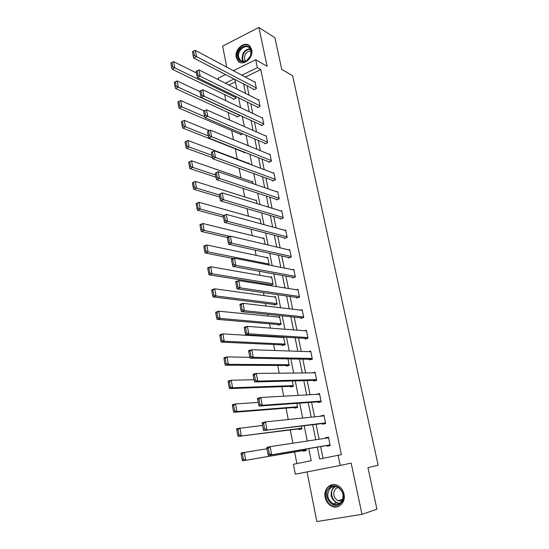 <?xml version="1.0" encoding="UTF-8"?>
<svg xmlns="http://www.w3.org/2000/svg" width="549" height="549" viewBox="0 0 549 549"><rect width="100%" height="100%" fill="white"/><g stroke="black" fill="none" stroke-linecap="round" stroke-linejoin="round"><path stroke-width="0.82" d="M236.269 57.419L238.026 60.987C242.864 66.923 253.81 57.968 251.689 49.685L250.028 46.26C245.149 40.159 234.176 49.17 236.269 57.419M325.166 497.387C326.127 501.553 328.343 504.497 331.816 506.212C338.596 509.623 346.007 502.321 344.01 494.086C343.063 490.085 340.956 487.217 337.683 485.474C330.8 481.748 323.189 489.07 325.166 497.387M218.571 79.783L218.248 78.157L225.543 74.561M307.021 471.92L316.855 521.55L361.997 514.338L376.937 509.225L367.94 467.645L378.165 465.229L292.644 75.776L281.747 69.366L274.891 37.709L258.895 27.45L222.619 46.116L226.792 67.177M245.348 77.093L260.754 69.551L341.389 454.641L338.122 455.272L340.25 465.449L295.335 474.192L293.406 464.289L311.214 460.7L308.785 448.588M224.678 94.613L225.865 100.687M228.171 112.476L229.654 120.046M231.705 130.545L233.49 139.645M235.288 148.827L237.298 159.107M239.096 168.303L240.977 177.897M243.022 188.355L244.696 196.906M246.995 208.668L248.464 216.155M251.023 229.256L252.279 235.645M255.107 250.111L256.136 255.381M259.245 271.24L260.048 275.358M261.592 283.229L261.791 284.265M263.438 292.658L264.007 295.588M265.538 303.398L266.052 306.047M267.686 314.364L268.022 316.08M269.532 323.821L270.376 328.124M271.988 336.359L272.078 336.832M273.58 344.498L274.754 350.509M277.677 365.449L279.201 373.203M281.836 386.661L283.703 396.213M286.036 408.154L288.266 419.546M290.297 429.929L292.898 443.208M294.614 451.985L296.885 463.589M235.397 81.835L228.885 84.992M303.151 450.537L303.288 451.237L306.232 450.619L305.923 449.068M298.855 428.865L298.992 429.551L301.909 428.899L301.339 426.058M294.607 407.468L294.744 408.147L297.633 407.454L296.817 403.357M290.421 386.345L290.551 387.018L293.413 386.283L292.356 380.965M286.283 365.49L286.413 366.149L289.254 365.387L287.951 358.868M282.2 344.889L282.33 345.547L285.137 344.745L283.607 337.065M283.03 337.031L281.733 337.409M278.165 324.548L278.295 325.2L281.081 324.363L279.53 316.588L277.966 317.068M274.177 304.462L274.308 305.1L277.067 304.228L275.536 296.556L274.184 296.988M270.245 284.622L270.369 285.254L273.107 284.348L271.597 276.765L270.403 277.17M268.536 264.934L269.195 264.707L267.699 257.22L266.636 257.591M265.133 244.326L263.856 237.909L262.896 238.259M261.049 223.834L260.054 218.831L259.183 219.161M257.021 203.61L256.301 199.987L255.505 200.296M253.041 183.647L252.588 181.362L251.854 181.664M249.116 163.931L248.923 162.957L248.244 163.245M245.122 152.416L244.113 152.855L243.996 152.272M242.775 133.826L240.537 134.828L240.421 134.251M236.893 116.436L237.003 117.006L239.536 115.846L239.378 115.064M233.4 98.834L233.51 99.396L236.022 98.209L235.658 96.37M247.119 85.781L249.033 95.155M250.79 103.788L252.753 113.43M254.503 122.008L256.527 131.932M258.263 140.455L260.343 150.666M262.065 159.121L264.206 169.62M265.915 178.02L268.118 188.822M269.813 197.153L272.078 208.256M273.759 216.519L276.085 227.931M277.753 236.132L280.141 247.86M281.802 255.992L284.258 268.042M285.899 276.099L288.417 288.479M290.044 296.46L292.638 309.183M294.25 317.082L296.913 330.155M298.505 337.978L301.236 351.401M302.815 359.135L305.628 372.929M307.186 380.574L310.068 394.738M311.606 402.293L314.57 416.835M316.094 424.302L319.134 439.234M320.637 446.598L323.025 458.319M327.032 445.527L327.177 446.234L330.217 445.596L328.46 437.086L325.433 437.738L325.536 438.26M322.51 423.533L322.654 424.233L325.667 423.56L323.931 415.161L320.993 416.176M318.043 401.827L318.187 402.52L321.172 401.806L319.456 393.509L316.512 394.374M316.588 379.647L257.728 381.109L254.537 381.96L316.732 380.32L315.044 372.147L312.319 372.853M316.732 380.333L313.774 381.088L313.637 380.402M309.286 359.252L309.423 359.924L312.354 359.135L310.679 351.051L308.531 351.648M304.99 338.369L305.127 339.035L308.03 338.205L306.376 330.23L304.606 330.745M300.749 317.754L300.886 318.406L303.755 317.542L302.128 309.663L300.626 310.13M296.563 297.393L296.693 298.038L299.541 297.139L297.935 289.364L296.632 289.783M292.425 277.286L292.555 277.924L295.376 276.998L293.79 269.312L292.644 269.696M288.342 257.426L288.472 258.064L291.265 257.097L289.7 249.514L288.671 249.87M284.307 237.82L284.437 238.444L287.202 237.449L285.658 229.956L284.732 230.292M280.319 218.447L280.45 219.065L283.195 218.035L281.664 210.638L280.827 210.953M276.387 199.314L276.511 199.918L279.235 198.862L277.719 191.553L276.957 191.855M272.496 180.408L272.62 181.012L275.317 179.921L273.827 172.702L273.121 172.99M268.653 161.729L268.777 162.326L271.453 161.214L269.978 154.077L269.326 154.351M264.858 143.275L264.982 143.865L267.631 142.726L266.176 135.672L265.565 135.939M261.104 125.042L261.228 125.625L263.856 124.458L262.415 117.486L261.852 117.74M257.399 107.028L257.522 107.597L260.123 106.403L258.703 99.52L258.174 99.767M253.741 89.219L253.858 89.789L256.438 88.567L255.031 81.76L254.537 82M233.38 70.697L255.69 59.697L267.123 66.292L258.895 27.45M255.69 59.697L257.344 67.63L241.876 75.234M260.754 69.551L257.344 67.63M361.997 514.338L351.147 463.088L340.25 465.449M234.039 78.974L225.344 83.208M307.275 441.032L304.208 425.715M302.677 418.064L299.692 403.151M298.148 395.404L295.238 380.889M293.674 373.052L290.846 358.922M289.261 350.996L286.509 337.244M284.904 329.235L282.227 315.853M280.608 307.763L278 294.738M276.367 286.571L273.827 273.896M272.18 265.654L269.717 253.329M268.049 245.012L265.647 233.016M263.973 224.63L261.64 212.964M259.945 204.516L257.673 193.166M255.971 184.649L253.762 173.614M252.046 165.036L249.898 154.31M248.169 145.67L246.082 135.246M244.346 126.545L242.315 116.409M240.565 107.652L238.595 97.811M236.832 89L234.917 79.433M317.274 447.161L319.669 458.998L338.122 455.272M243.646 83.976L245.561 93.399M247.318 102.087L249.287 111.79M251.037 120.416L253.062 130.401M254.798 138.972L256.877 149.246M258.606 157.755L260.748 168.317M262.456 176.771L264.659 187.634M266.361 196.02L268.626 207.193M270.314 215.51L272.64 226.998M274.315 235.247L276.703 247.05M278.364 255.23L280.827 267.363M282.467 275.474L284.993 287.937M286.626 295.973L289.22 308.778M290.833 316.732L293.502 329.894M295.094 337.765L297.839 351.285M299.418 359.073L302.231 372.963M303.789 380.663L306.685 394.923M308.222 402.534L311.194 417.185M312.717 424.7L315.764 439.742M245.334 77.025L241.862 75.165M328.501 437.279L325.433 437.738M324.006 415.538L320.925 415.847M319.573 394.072L316.485 394.244M342.205 500.4L341.677 499.707M330.073 444.889L268.324 455.375L330.1 445.013M266.931 448.533L266.821 447.38L270.101 446.666L271.611 454.682L269.305 453.865L268.248 448.245L266.931 448.533L267.987 454.147L269.305 453.865M328.604 437.793L270.101 446.666L268.248 448.245M268.324 455.375L267.987 454.147M241.141 454.119L242.136 459.637L243.406 459.369L242.411 453.845L241.141 454.119L241.107 452.966L266.979 448.766M306.095 449.919L242.528 460.837L306.116 450.029M242.411 453.845L244.271 452.28L245.698 460.165L243.406 459.369M242.136 459.637L242.528 460.837M329.29 488.027C336.715 479.84 349.006 495.781 340.854 503.255C333.243 511.332 321.289 495.349 329.29 488.027M340.744 502.589C344.6 496.735 343.64 491.636 337.855 487.279C334.917 485.995 332.31 486.4 330.038 488.5C326.181 494.45 327.225 499.576 333.161 503.865C336.002 505.032 338.527 504.606 340.744 502.589M341.945 501.038L337.971 500.798C333.332 497.449 332.522 493.455 335.535 488.823L338.095 487.402M333.051 484.547L328.446 486.908C323.155 491.78 325.461 503.207 332.351 505.993C334.657 506.995 336.914 507.05 339.117 506.151M251.174 50.529L250.66 55.82L246.48 60.925C242.136 62.881 239.254 61.646 237.841 57.206C235.61 48.079 249.507 40.99 251.174 50.529M238.671 57.151L240.064 59.999C241.889 61.769 244.085 61.962 246.666 60.589L250.529 55.868L251.01 50.975L249.671 48.216C245.774 43.35 236.99 50.549 238.671 57.151M245.492 61.145L244.538 59.093C244.477 54.063 246.631 51.352 251.003 50.947M249.37 45.622C243.969 41.6 235.006 50.336 236.866 57.7L238.602 61.241L240.27 62.49M325.523 422.854L263.657 430.546L325.584 423.169M262.278 423.732L262.182 422.661L265.428 421.9L266.917 429.798L264.618 428.961L263.582 423.423L262.278 423.732L263.314 429.263L264.618 428.961M324.075 415.854L265.428 421.9L263.582 423.423M263.657 430.546L263.314 429.263M321.028 401.113L262.292 405.279L259.066 406.075L321.131 401.607M257.694 399.295L257.605 398.306L260.816 397.49L262.292 405.279L260.006 404.421L258.977 398.965L257.694 399.295L258.716 404.743L260.006 404.421M319.6 394.203L260.816 397.49L258.977 398.965M259.066 406.075L258.716 404.743M236.756 429.723L237.738 435.165L238.993 434.87L238.012 429.428L236.756 429.723L236.736 428.652L262.6 425.434M301.765 428.206L238.136 436.407L301.826 428.495M238.012 429.428L239.872 427.918L241.272 435.686L238.993 434.87M237.738 435.165L238.136 436.407M232.433 405.67L233.4 411.036L234.643 410.727L233.675 405.361L232.433 405.67L232.426 404.688L235.528 403.899L258.277 402.424M297.496 406.775L236.914 411.558L233.805 412.333L297.585 407.228M233.675 405.361L235.528 403.899L236.914 411.558L234.643 410.727M233.4 411.036L233.805 412.333M253.171 375.207L253.103 374.301L256.28 373.444L257.728 381.109L255.457 380.237L254.441 374.864L253.171 375.207L254.18 380.581L255.457 380.237M315.181 372.826L256.28 373.444L254.441 374.864M254.537 381.96L254.18 380.581M312.209 358.456L253.233 357.296L250.076 358.188L311.75 359.3M248.718 351.47L248.663 350.639L251.806 349.734L253.233 357.296L250.968 356.404L249.973 351.106L248.718 351.47L249.706 356.761L250.968 356.404M310.823 351.724L251.806 349.734L249.973 351.106M250.076 358.188L249.706 356.761M307.886 337.539L248.8 333.819L245.678 334.76L307.021 338.493M244.319 328.069L244.278 327.321L247.393 326.367L248.8 333.819L246.549 332.914L245.568 327.684L244.319 328.069L245.3 333.291L246.549 332.914M306.514 330.889L247.393 326.367L245.568 327.684M245.678 334.76L245.3 333.291M228.171 381.967L229.125 387.258L230.354 386.928L229.4 381.637L228.171 381.967L228.178 381.061L231.246 380.231L254.015 379.723M293.283 385.611L232.611 387.779L229.537 388.596L293.406 386.235M229.4 381.637L231.246 380.231L232.611 387.779L230.354 386.928M229.125 387.258L229.537 388.596M223.971 358.6L224.912 363.815L226.126 363.465L225.186 358.25L223.971 358.6L223.992 357.77L227.025 356.891L249.857 357.337M289.117 364.721L228.377 364.337L225.33 365.195L288.829 365.497M225.186 358.25L227.025 356.891L228.377 364.337L226.126 363.465M224.912 363.815L225.33 365.195M219.833 335.556L220.753 340.696L221.961 340.332L221.034 335.192L219.833 335.556L219.861 334.801L222.867 333.881L283.703 337.525M285.006 344.086L224.198 341.217L221.178 342.123L284.293 344.985M221.034 335.192L222.867 333.881L224.198 341.217L221.961 340.332M220.753 340.696L221.178 342.123M303.624 316.883L244.435 310.679L241.34 311.66L302.478 317.926M239.995 304.997L239.961 304.324L243.042 303.329L244.435 310.679L242.198 309.753L241.224 304.599L239.995 304.997L240.956 310.144L242.198 309.753M302.266 310.322L243.042 303.329L241.224 304.599M241.34 311.66L240.956 310.144M215.743 312.834L216.656 317.905L217.85 317.528L216.937 312.45L215.743 312.834L215.791 312.155L218.763 311.187L279.661 317.233M280.951 323.711L220.074 318.427L217.088 319.374L279.949 324.699M216.937 312.45L218.763 311.187L220.074 318.427L217.85 317.528M216.656 317.905L217.088 319.374M299.404 296.494L240.126 287.861L237.065 288.891L298.066 297.606M235.72 282.255L235.706 281.658L238.76 280.614L240.126 287.861L237.902 286.921L236.948 281.843L235.72 282.255L236.674 287.333L237.902 286.921M298.066 290.009L238.76 280.614L236.948 281.843M237.065 288.891L236.674 287.333M211.715 290.435L212.614 295.431L213.801 295.033L212.902 290.03L211.715 290.435L211.777 289.817L214.721 288.815L275.667 297.194M276.943 303.59L216.011 295.952L213.053 296.94L275.728 304.654M212.902 290.03L214.721 288.815L216.011 295.952L213.801 295.033M212.614 295.431L213.053 296.94M295.245 276.353L235.878 265.366L232.851 266.43L293.756 277.526M231.513 259.835L231.513 259.3L234.533 258.222L235.878 265.366L233.668 264.405L232.721 259.403L231.513 259.835L232.453 264.838L233.668 264.405M293.921 269.95L234.533 258.222L232.721 259.403M232.851 266.43L232.453 264.838M207.748 268.331L208.634 273.265L209.807 272.853L208.915 267.919L207.748 268.331L207.81 267.788L210.734 266.745L271.721 277.396M272.983 283.716L212.003 273.779L209.073 274.816L271.618 284.842M208.915 267.919L210.734 266.745L212.003 273.779L209.807 272.853M208.634 273.265L209.073 274.816M291.135 256.465L231.692 243.18L228.693 244.291L289.536 257.694M227.361 237.717L227.375 237.257L230.36 236.139L231.692 243.18L229.489 242.205L228.562 237.271L227.361 237.717L228.288 242.651L229.489 242.205M289.831 250.145L230.36 236.139L228.562 237.271M228.693 244.291L228.288 242.651M203.83 246.535L204.702 251.401L205.861 250.968L204.983 246.103L203.83 246.535L203.905 246.055L206.795 244.971L267.823 257.845M269.072 264.083L208.05 251.916L205.154 252.993L233.551 258.572M204.983 246.103L206.795 244.971L208.05 251.916L205.861 250.968M204.702 251.401L205.154 252.993M287.079 236.818L227.561 221.302L224.596 222.448L285.391 238.101M223.271 215.908L226.25 214.357L227.561 221.302L225.371 220.314L224.459 215.448L223.271 215.908L224.184 220.78L225.371 220.314M285.789 230.573L226.25 214.357L224.459 215.448M224.596 222.448L224.184 220.78M199.96 225.035L200.824 229.832L201.977 229.393L201.112 224.589L199.96 225.035L200.049 224.623L202.91 223.498L263.98 238.527M229.75 236.365L204.153 230.354L201.277 231.458L227.368 237.511M201.112 224.589L202.91 223.498L204.153 230.354L201.977 229.393M200.824 229.832L201.277 231.458M283.064 217.418L223.491 199.726L220.547 200.913L281.314 218.742M219.229 194.401L222.194 192.871L223.491 199.726L221.309 198.724L220.41 193.921L219.229 194.401L220.135 199.198L221.309 198.724M281.795 211.248L222.194 192.871L220.41 193.921M220.547 200.913L220.135 199.198M196.151 203.823L197.002 208.558L198.141 208.098L197.283 203.363L196.247 203.473L199.081 202.313L260.178 219.442M223.663 215.366L200.303 209.073L197.462 210.219L223.505 217.157M197.283 203.363L199.081 202.313L200.303 209.073L198.141 208.098M197.002 208.558L197.462 210.219M279.105 198.251L219.476 178.446L216.56 179.667L277.3 199.616M215.249 173.182L218.2 171.679L219.476 178.446L217.301 177.43L216.416 172.688L215.249 173.182L216.141 177.917L217.301 177.43M277.849 192.157L218.2 171.679L216.416 172.688M216.56 179.667L216.141 177.917M192.39 182.899L193.227 187.573L194.353 187.092L193.516 182.419L192.39 182.899L195.307 181.417L256.417 200.584M219.346 195.005L196.508 188.081L193.694 189.268L219.73 197.07M193.516 182.419L195.307 181.417L196.508 188.081L194.353 187.092M193.227 187.573L193.694 189.268M275.193 179.317L215.51 157.446L212.628 158.709L273.347 180.717M211.324 152.251L214.254 150.776L215.51 157.446L213.355 156.417L212.47 151.744L211.324 152.251L212.195 156.925L213.355 156.417M273.951 173.299L214.254 150.776L212.47 151.744M212.628 158.709L212.195 156.925M188.678 162.25L189.501 166.855L190.62 166.368L189.789 161.756L188.678 162.25L191.574 160.788L252.705 181.959M215.599 175.042L192.768 167.37L189.975 168.591L216.011 177.238M189.789 161.756L191.574 160.788L192.768 167.37L190.62 166.368M189.501 166.855L189.975 168.591M271.33 160.617L211.598 136.735L208.744 138.025L269.449 162.044M207.447 131.602L210.356 130.154L211.598 136.735L209.45 135.692L208.586 131.081L207.447 131.602L208.311 136.214L209.45 135.692M270.101 154.667L210.356 130.154L208.586 131.081M208.744 138.025L208.311 136.214M185.013 141.875L185.83 146.418L186.934 145.917L186.118 141.368L185.013 141.875L187.895 140.441L249.04 163.547M211.9 155.333L189.069 146.933L186.303 148.182L212.381 157.68M186.118 141.368L187.895 140.441L189.069 146.933L186.934 145.917M185.83 146.418L186.303 148.182M267.507 142.136L207.742 116.299L204.914 117.623L265.606 143.598M203.617 111.227L206.52 109.807L207.742 116.299L205.607 115.242L204.75 110.692L203.617 111.227L204.475 115.777L205.607 115.242M266.292 136.255L206.52 109.807L204.75 110.692M204.914 117.623L204.475 115.777M181.396 121.761L182.206 126.249L183.304 125.735L182.494 121.247L181.396 121.761L184.265 120.355L209.361 130.614M208.243 135.871L185.425 126.764L182.687 128.047L244.758 152.574M182.494 121.247L184.265 120.355L185.425 126.764L183.304 125.735M182.206 126.249L182.687 128.047M263.733 123.875L203.94 96.13L201.133 97.496L261.811 125.364M262.539 118.069L202.725 89.727L203.94 96.13L201.812 95.066L200.968 90.578L199.85 91.127L200.687 95.615L201.812 95.066M201.133 97.496L200.687 95.615M200.968 90.578L202.725 89.727M204.688 116.676L181.822 106.856L180.683 100.529L204.255 110.877M179.715 105.82L178.912 101.387L177.828 101.915L178.624 106.348L179.715 105.82L181.822 106.856L179.111 108.174L241.141 134.553M180.683 100.529L178.912 101.387M178.624 106.348L179.111 108.174M260.006 105.827L200.179 76.236L197.407 77.622L258.064 107.35M258.819 100.09L198.985 69.908L200.179 76.236L198.065 75.158L197.235 70.725L196.123 71.288L196.954 75.714L198.065 75.158M197.407 77.622L196.954 75.714M197.235 70.725L198.985 69.908M239.419 115.276L178.274 87.209L177.142 80.964L199.946 91.642M176.174 86.159L175.385 81.78L174.308 82.323L175.097 86.701L176.174 86.159L178.274 87.209L175.584 88.554L237.566 116.745M177.142 80.964L175.385 81.78M175.097 86.701L175.584 88.554M256.321 87.998L196.473 56.595L193.722 58.016L254.365 89.542M255.148 82.329L195.3 50.35L196.473 56.595L194.367 55.504L193.543 51.132L192.445 51.702L193.269 56.073L194.367 55.504M193.722 58.016L193.269 56.073M193.543 51.132L195.3 50.35M235.912 97.647L174.767 67.815L173.656 61.646L196.439 72.976M172.674 66.752L171.899 62.435L170.835 62.984L171.611 67.307L172.674 66.752L174.767 67.815L172.105 69.188L234.039 99.143M173.656 61.646L171.899 62.435M171.611 67.307L172.105 69.188M339.577 503.522L336.503 502.877C330.587 498.616 329.551 493.53 333.387 487.622L334.801 486.531M335.487 486.579L333.874 487.766C328.611 492.487 333.243 503.955 340.14 503.117M243.18 61.488L242.164 59.127C242.027 52.951 244.662 49.485 250.07 48.724M250.344 49.163C245.108 49.89 242.562 53.239 242.699 59.217L243.674 61.502M331.816 506.212L332.44 506.027M336.503 502.877L333.161 503.865M337.971 500.798L342.679 499.412M242.589 61.413L240.064 59.999"/></g></svg>
